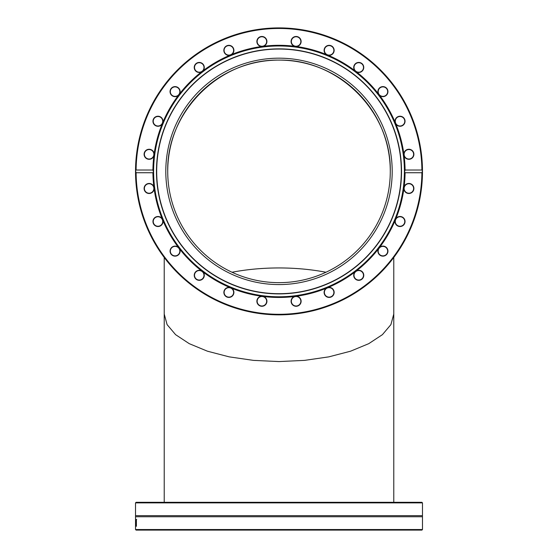 <?xml version="1.0" encoding="UTF-8"?>
<svg xmlns="http://www.w3.org/2000/svg" width="558" height="558" viewBox="0 0 558 558"><rect width="100%" height="100%" fill="white"/><g stroke="black" fill="none" stroke-linecap="round" stroke-linejoin="round"><path stroke-width="0.84" d="M135.524 516.757L422.476 516.757L422.476 515.655L135.524 515.655L135.524 529.535L136.096 530.1L421.904 530.1L422.476 529.535L135.524 529.535M421.911 502.312L136.089 502.312L135.524 502.877L422.476 502.877L421.911 502.312M135.74 519.463L135.81 524.75L135.866 519.463M136.006 520.251L136.389 519.435L136.389 526.327L136.006 520.251M136.389 520.251L136.292 519.435L136.675 519.435M135.915 522.595L135.915 521.932M404.515 171.983L405.073 170.023L421.904 170.023L422.476 170.769L421.904 172.736L405.073 172.736L404.515 171.983A125.515 125.515 180 0 1 271.097 296.64A125.515 125.515 180 0 1 153.485 171.983L152.927 172.736L136.096 172.736L135.524 170.769L136.096 170.023L152.927 170.023L153.485 171.983M153.485 170.936A125.515 125.515 180 0 1 286.986 46.119A125.515 125.515 180 0 1 404.515 170.936M153.485 170.769A125.515 125.515 180 0 1 279 45.861A125.515 125.515 180 0 1 404.515 170.769M152.927 172.736A126.08 126.08 -0 0 0 153.869 186.804L154.141 188.862A126.08 126.08 -0 0 0 162.127 218.666L162.922 220.584A126.08 126.08 -0 0 0 178.344 247.306L179.613 248.952A126.08 126.08 -0 0 0 201.424 270.769L203.077 272.032A126.08 126.08 -0 0 0 229.791 287.461L231.716 288.256A126.08 126.08 -0 0 0 261.514 296.235L263.571 296.507A126.08 126.08 -0 0 0 294.429 296.507L296.486 296.235A126.08 126.08 -0 0 0 326.284 288.256L328.209 287.461A126.08 126.08 -0 0 0 354.923 272.032L356.576 270.769A126.08 126.08 -0 0 0 378.387 248.952L379.656 247.306A126.08 126.08 -0 0 0 395.078 220.584L395.873 218.666A126.08 126.08 -0 0 0 403.859 188.862L404.132 186.804A126.08 126.08 -0 0 0 405.073 172.736M421.904 172.736A142.911 142.911 180 0 1 279 314.293A142.911 142.911 180 0 1 136.096 172.736M403.859 188.862A5.029 5.029 -0 0 0 413.799 189.476A5.029 5.029 -0 0 0 410.214 183.631A5.029 5.029 -0 0 0 404.132 186.804M395.078 220.584A5.029 5.029 -0 0 0 404.522 223.751A5.029 5.029 -0 0 0 402.569 217.174A5.029 5.029 -0 0 0 395.873 218.666M378.387 248.952A5.029 5.029 -0 0 0 386.694 254.448A5.029 5.029 -0 0 0 386.506 247.592A5.029 5.029 -0 0 0 379.656 247.306M354.923 272.032A5.029 5.029 -0 0 0 361.521 279.495A5.029 5.029 -0 0 0 363.119 272.82A5.029 5.029 -0 0 0 356.576 270.769M326.284 288.256A5.029 5.029 -0 0 0 330.727 297.17A5.029 5.029 -0 0 0 333.998 291.137A5.029 5.029 -0 0 0 328.209 287.461M294.429 296.507A5.029 5.029 -0 0 0 296.41 306.265A5.029 5.029 -0 0 0 301.125 301.292A5.029 5.029 -0 0 0 296.486 296.235M261.514 296.235A5.029 5.029 -0 0 0 260.9 306.175A5.029 5.029 -0 0 0 266.745 302.589A5.029 5.029 -0 0 0 263.571 296.507M229.791 287.461A5.029 5.029 -0 0 0 226.632 296.898A5.029 5.029 -0 0 0 233.202 294.945A5.029 5.029 -0 0 0 231.716 288.256M201.424 270.769A5.029 5.029 -0 0 0 195.928 279.07A5.029 5.029 -0 0 0 202.784 278.888A5.029 5.029 -0 0 0 203.077 272.032M178.344 247.306A5.029 5.029 -0 0 0 170.887 253.897A5.029 5.029 -0 0 0 177.556 255.494A5.029 5.029 -0 0 0 179.613 248.952M162.127 218.666A5.029 5.029 -0 0 0 153.213 223.102A5.029 5.029 -0 0 0 159.239 226.374A5.029 5.029 -0 0 0 162.922 220.584M153.869 186.804A5.029 5.029 -0 0 0 144.11 188.785A5.029 5.029 -0 0 0 149.084 193.5A5.029 5.029 -0 0 0 154.141 188.862M135.524 171.983A143.476 143.476 -0 0 0 269.919 314.566A143.476 143.476 -0 0 0 422.476 171.983M405.073 170.023A126.08 126.08 -0 0 0 404.132 155.954L403.859 153.889A126.08 126.08 -0 0 0 395.873 124.092L395.078 122.167A126.08 126.08 -0 0 0 379.656 95.453L378.387 93.8A126.08 126.08 -0 0 0 356.576 71.989L354.923 70.72A126.08 126.08 -0 0 0 328.209 55.298L326.284 54.503A126.08 126.08 -0 0 0 296.486 46.516L294.429 46.244A126.08 126.08 -0 0 0 263.571 46.244L261.514 46.516A126.08 126.08 -0 0 0 231.716 54.503L229.791 55.298A126.08 126.08 -0 0 0 203.077 70.72L201.424 71.989A126.08 126.08 -0 0 0 179.613 93.8L178.344 95.453A126.08 126.08 -0 0 0 162.922 122.167L162.127 124.092A126.08 126.08 -0 0 0 154.141 153.889L153.869 155.954A126.08 126.08 -0 0 0 152.927 170.023M398.21 225.892A4.743 4.743 180 0 1 400.023 216.762A4.743 4.743 180 0 1 404.766 221.505A4.743 4.743 180 0 1 398.21 225.892M380.033 254.887A4.743 4.743 180 0 1 382.928 246.378A4.743 4.743 180 0 1 385.02 255.376A4.743 4.743 180 0 1 380.033 254.887M354.979 278.191A4.743 4.743 180 0 1 358.745 270.56A4.743 4.743 180 0 1 360.266 279.795A4.743 4.743 180 0 1 354.979 278.191M324.742 294.212A4.743 4.743 180 0 1 329.129 287.656A4.743 4.743 180 0 1 330.057 297.051A4.743 4.743 180 0 1 324.742 294.212M291.395 301.871A4.743 4.743 180 0 1 296.096 296.507A4.743 4.743 180 0 1 300.846 301.25A4.743 4.743 180 0 1 296.41 305.986A4.743 4.743 180 0 1 291.395 301.871M257.196 300.629A4.743 4.743 180 0 1 262.211 296.514A4.743 4.743 180 0 1 266.647 301.25A4.743 4.743 180 0 1 261.904 305.993A4.743 4.743 180 0 1 257.196 300.629M224.49 290.585A4.743 4.743 180 0 1 233.614 292.399A4.743 4.743 180 0 1 228.871 297.142A4.743 4.743 180 0 1 224.49 290.585M195.488 272.416A4.743 4.743 180 0 1 203.998 275.303A4.743 4.743 180 0 1 199.255 280.046A4.743 4.743 180 0 1 195.488 272.416M172.185 247.354A4.743 4.743 180 0 1 179.822 251.121A4.743 4.743 180 0 1 175.072 255.864A4.743 4.743 180 0 1 172.185 247.354M156.163 217.125A4.743 4.743 180 0 1 162.72 221.505A4.743 4.743 180 0 1 157.977 226.248A4.743 4.743 180 0 1 156.163 217.125M148.505 183.77A4.743 4.743 180 0 1 153.869 188.478A4.743 4.743 180 0 1 149.126 193.221A4.743 4.743 180 0 1 144.382 188.478A4.743 4.743 180 0 1 148.505 183.77M154.141 153.889A5.029 5.029 -0 0 0 144.201 153.276A5.029 5.029 -0 0 0 147.786 159.128A5.029 5.029 -0 0 0 153.869 155.954M149.746 149.572A4.743 4.743 180 0 1 153.869 154.28A4.743 4.743 180 0 1 149.126 159.023A4.743 4.743 180 0 1 144.382 154.28A4.743 4.743 180 0 1 149.746 149.572M136.096 170.023A142.911 142.911 180 0 1 279 28.465A142.911 142.911 180 0 1 421.904 170.023M422.322 178.03L422.378 176.705A143.476 143.476 180 0 0 422.406 175.91L422.462 173.392A143.476 143.476 180 0 0 422.476 172.582L422.476 171.271A143.476 143.476 180 0 0 422.476 171.18L422.476 170.769A143.476 143.476 -0 0 0 279 27.9A143.476 143.476 -0 0 0 135.524 170.769A143.476 143.476 180 0 0 260.272 313.631A143.476 143.476 180 0 1 135.524 171.376L135.524 171.376M422.476 171.376L422.476 171.376A143.476 143.476 180 0 1 260.272 313.631A143.476 143.476 180 0 0 422.476 171.376L422.476 171.376M422.301 178.511L421.736 182.85M422.273 178.992L422.301 178.421A143.476 143.476 180 0 1 422.085 181.992L422.204 180.283M421.994 183.164L421.994 183.164A143.476 143.476 180 0 1 421.611 187.139L421.611 187.139M162.922 122.167A5.029 5.029 -0 0 0 153.478 119.007A5.029 5.029 -0 0 0 155.431 125.585A5.029 5.029 -0 0 0 162.127 124.092M179.613 93.8A5.029 5.029 -0 0 0 171.306 88.303A5.029 5.029 -0 0 0 171.494 95.16A5.029 5.029 -0 0 0 178.344 95.453M203.077 70.72A5.029 5.029 -0 0 0 196.479 63.263A5.029 5.029 -0 0 0 194.881 69.931A5.029 5.029 -0 0 0 201.424 71.989M231.716 54.503A5.029 5.029 -0 0 0 227.273 45.589A5.029 5.029 -0 0 0 224.002 51.615A5.029 5.029 -0 0 0 229.791 55.298M263.571 46.244A5.029 5.029 -0 0 0 261.59 36.486A5.029 5.029 -0 0 0 256.875 41.466A5.029 5.029 -0 0 0 261.514 46.516M296.486 46.516A5.029 5.029 -0 0 0 297.1 36.577A5.029 5.029 -0 0 0 291.255 40.162A5.029 5.029 -0 0 0 294.429 46.244M328.209 55.298A5.029 5.029 -0 0 0 331.368 45.854A5.029 5.029 -0 0 0 324.798 47.807A5.029 5.029 -0 0 0 326.284 54.503M356.576 71.989A5.029 5.029 -0 0 0 362.072 63.689A5.029 5.029 -0 0 0 355.216 63.87A5.029 5.029 -0 0 0 354.923 70.72M379.656 95.453A5.029 5.029 -0 0 0 387.113 88.855A5.029 5.029 -0 0 0 380.444 87.257A5.029 5.029 -0 0 0 378.387 93.8M395.873 124.092A5.029 5.029 -0 0 0 404.787 119.649A5.029 5.029 -0 0 0 398.761 116.385A5.029 5.029 -0 0 0 395.078 122.167M404.132 155.954A5.029 5.029 -0 0 0 413.89 153.973A5.029 5.029 -0 0 0 408.916 149.251A5.029 5.029 -0 0 0 403.859 153.889M422.26 179.264L421.806 181.971M408.254 193.18A4.743 4.743 180 0 1 404.132 188.478A4.743 4.743 180 0 1 408.875 183.728A4.743 4.743 180 0 1 413.618 188.478A4.743 4.743 180 0 1 408.254 193.18M409.495 158.981A4.743 4.743 180 0 1 404.132 154.28A4.743 4.743 180 0 1 408.875 149.537A4.743 4.743 180 0 1 413.618 154.28A4.743 4.743 180 0 1 409.495 158.981M401.837 125.634A4.743 4.743 180 0 1 395.28 121.246A4.743 4.743 180 0 1 400.023 116.503A4.743 4.743 180 0 1 401.837 125.634M385.815 95.397A4.743 4.743 180 0 1 378.178 91.631A4.743 4.743 180 0 1 382.928 86.888A4.743 4.743 180 0 1 385.815 95.397M362.512 70.343A4.743 4.743 180 0 1 354.002 67.455A4.743 4.743 180 0 1 358.745 62.705A4.743 4.743 180 0 1 362.512 70.343M333.51 52.173A4.743 4.743 180 0 1 324.386 50.353A4.743 4.743 180 0 1 329.129 45.61A4.743 4.743 180 0 1 333.51 52.173M300.804 42.122A4.743 4.743 180 0 1 295.789 46.237A4.743 4.743 180 0 1 291.353 41.501A4.743 4.743 180 0 1 296.096 36.758A4.743 4.743 180 0 1 300.804 42.122M266.605 40.887A4.743 4.743 180 0 1 261.904 46.251A4.743 4.743 180 0 1 257.154 41.501A4.743 4.743 180 0 1 261.59 36.772A4.743 4.743 180 0 1 266.605 40.887M233.258 48.539A4.743 4.743 180 0 1 228.871 55.102A4.743 4.743 180 0 1 227.943 45.7A4.743 4.743 180 0 1 233.258 48.539M203.021 64.568A4.743 4.743 180 0 1 199.255 72.198A4.743 4.743 180 0 1 197.734 62.963A4.743 4.743 180 0 1 203.021 64.568M177.967 87.871A4.743 4.743 180 0 1 175.072 96.381A4.743 4.743 180 0 1 172.98 87.376A4.743 4.743 180 0 1 177.967 87.871M159.79 116.866A4.743 4.743 180 0 1 157.977 125.996A4.743 4.743 180 0 1 153.234 121.246A4.743 4.743 180 0 1 159.79 116.866M291.855 293.222A122.523 122.523 -0 0 0 400.846 158.521A122.523 122.523 -0 0 0 266.145 49.536A122.523 122.523 -0 0 0 157.154 184.231A122.523 122.523 -0 0 0 291.855 293.222M291.834 293.013A122.314 122.314 -0 0 0 400.637 158.542A122.314 122.314 -0 0 0 266.166 49.739A122.314 122.314 -0 0 0 157.363 184.21A122.314 122.314 -0 0 0 291.834 293.013M267.122 58.799A113.197 113.197 -0 0 0 166.423 183.254A113.197 113.197 -0 0 0 290.878 283.952A113.197 113.197 -0 0 0 391.577 159.497A113.197 113.197 -0 0 0 267.122 58.799M265.838 46.67A125.404 125.404 -0 0 0 154.294 184.538A125.404 125.404 -0 0 0 292.162 296.089A125.404 125.404 -0 0 0 403.706 158.221A125.404 125.404 -0 0 0 265.838 46.67M393.781 257.468L393.781 314.028L390.907 324.61L382.418 334.654L368.74 343.672L350.564 351.198L328.801 356.862L304.542 360.377L279 361.57L253.458 360.377L229.199 356.862L207.436 351.198L189.26 343.672L175.582 334.654L167.093 324.61L164.219 314.028L167.093 324.61L175.582 334.654L189.26 343.672L207.436 351.198L229.199 356.862L253.458 360.377L279 361.57L304.542 360.377L328.801 356.862L350.564 351.198L368.74 343.672L382.418 334.654L390.907 324.61L393.781 314.028L393.781 502.312M325.984 272.255C311.078 269.402 295.419 267.966 279 267.945C262.581 267.966 246.922 269.402 232.016 272.255M164.219 502.312L164.219 257.468M390.279 171.376L390.279 171.376A111.279 111.279 180 0 1 279 282.655A111.279 111.279 180 0 1 167.721 171.376A111.279 111.279 180 0 1 279 60.097A111.279 111.279 180 0 1 390.279 171.376C391.521 111.907 338.476 58.869 279 60.118C219.524 58.869 166.479 111.907 167.721 171.39M232.009 272.248C246.922 269.402 262.581 267.966 279 267.938C295.419 267.966 311.078 269.402 325.991 272.248M422.476 529.423L422.476 516.757M422.476 515.655L422.476 502.877M135.524 515.655L135.524 502.877"/></g></svg>
